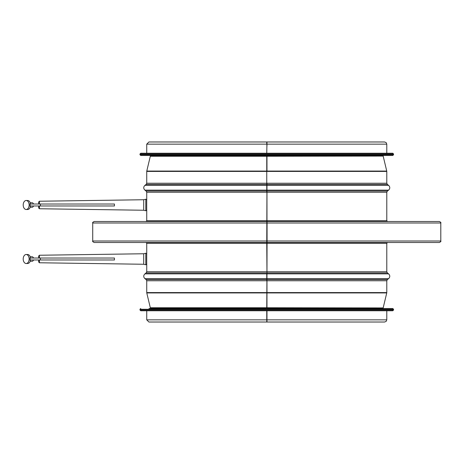 <?xml version="1.0" encoding="UTF-8"?>
<svg xmlns="http://www.w3.org/2000/svg" width="464" height="464" viewBox="0 0 464 464"><rect width="100%" height="100%" fill="white"/><g stroke="black" fill="none" stroke-linecap="round" stroke-linejoin="round"><path stroke-width="0.7" d="M386.79 310.77L386.79 319.847L266.968 319.847L266.968 322.022L266.968 310.77L266.759 322.022L148.909 322.022L146.734 319.847L266.759 319.847L266.759 310.77M266.962 307.754L383.189 307.928L266.962 307.928L266.962 308.519L266.968 292.587L266.759 308.519M266.968 279.56L387.388 279.56L386.79 280.761L266.968 280.761L266.968 292.587L266.968 271.759L266.759 307.928L150.336 307.928L150.336 308.519M386.239 242.504L387.539 242.504L386.79 243.252L266.968 243.252L266.968 271.759L267.061 241.002L266.759 243.252L266.968 273.557M267.067 222.998L267.067 241.002L266.968 220.748L267.067 222.998L440.8 222.998C441.183 222.633 440.684 222.134 439.298 221.496L267.061 221.496M266.968 191.04L387.388 191.04L386.79 192.241L266.968 192.241L266.968 220.748L266.968 183.239L266.759 243.252L146.734 243.252L145.98 242.504M266.968 171.413L266.962 156.072L266.968 171.413L386.79 171.413L386.744 171.065L266.968 171.065M266.968 141.978L384.61 141.978L386.176 142.639L386.79 144.153L266.968 144.153L266.962 146.108L266.968 141.978L266.759 153.23M266.962 155.481L266.962 156.072L266.962 155.481M266.759 141.978L266.759 144.153L146.734 144.153L148.909 141.978L384.61 141.978M266.759 155.481L266.759 192.241L146.734 192.241L146.734 200.494M266.759 272.96L146.131 272.96L144.93 273.859L266.759 273.859L266.759 280.761L146.734 280.761L146.734 292.587L386.79 292.587L386.79 280.761M386.239 221.496L387.539 221.496L386.79 220.748L146.734 220.748L145.98 221.496M266.759 221.496L94.221 221.496C92.841 222.134 92.342 222.633 92.719 222.998L92.719 241.002C92.295 241.303 92.8 241.808 94.221 242.504L147.279 242.504M266.759 242.504L94.221 242.504M440.8 222.998L440.8 241.002C441.223 241.303 440.725 241.808 439.298 242.504L267.061 242.504M140.731 308.519L139.983 309.268L393.542 309.268L392.788 308.519L148.985 308.519M140.731 310.77L392.788 310.77L393.542 310.016L139.983 310.016L140.731 310.77M206.219 155.481L392.788 155.481L393.542 154.732L139.983 154.732L140.731 155.481L206.219 155.481M210.18 155.481L384.54 155.481M206.219 153.23L140.731 153.23L139.983 153.984L393.542 153.984L392.788 153.23L206.219 153.23M29.139 259.005A4.501 2.97 -90 0 0 26.17 254.504A4.501 2.97 -90 0 0 23.2 259.005A4.501 2.97 -90 0 0 26.17 263.506A4.501 2.97 -90 0 0 29.139 259.005L29.139 258.03L114.434 258.03L114.434 259.979L29.139 259.979L29.139 259.005M30.537 258.03A4.501 2.97 -90 0 0 27.637 254.504L26.17 254.504M26.17 263.506L27.637 263.506A4.501 2.97 -90 0 0 30.537 259.979M33.483 258.03A2.25 1.485 -90 0 0 33.298 257.584A2.25 1.485 -90 0 0 32.144 256.754L30.206 256.754M30.206 261.255L32.144 261.255A2.25 1.485 -90 0 0 33.298 260.426A2.25 1.485 -90 0 0 33.483 259.979M146.705 259.005L146.705 253.756L145.8 253.228L145.8 264.782L146.705 264.26L146.705 259.005M39.417 259.979L39.417 262.769L143.707 264.26L143.707 253.756L145.8 253.228M38.68 259.979L38.68 262.015L39.417 262.769M39.417 258.03L39.417 255.246L38.68 255.995L38.68 258.03M29.139 204.995A4.501 2.97 -90 0 0 26.17 200.494A4.501 2.97 -90 0 0 23.2 204.995A4.501 2.97 -90 0 0 26.17 209.496A4.501 2.97 -90 0 0 29.139 204.995L29.139 204.021L114.434 204.021L114.434 205.97L29.139 205.97L29.139 204.995M30.537 204.021A4.501 2.97 -90 0 0 27.637 200.494L26.17 200.494M26.17 209.496L27.637 209.496A4.501 2.97 -90 0 0 30.537 205.97M33.483 204.021A2.25 1.485 -90 0 0 33.298 203.574A2.25 1.485 -90 0 0 32.144 202.745L30.206 202.745M30.206 207.246L32.144 207.246A2.25 1.485 -90 0 0 33.298 206.416A2.25 1.485 -90 0 0 33.483 205.97M146.705 204.995L146.705 199.74L145.8 199.218L145.8 210.772L146.705 210.244L146.705 204.995M39.417 205.97L39.417 208.754L143.707 210.244L143.707 199.74L145.8 199.218M38.68 205.97L38.68 208.005L39.417 208.754M39.417 204.021L39.417 201.231L38.68 201.985L38.68 204.021M146.734 263.506L146.734 271.759L386.79 271.759L387.388 272.96L266.968 272.96M92.719 241.002L440.8 241.002M266.759 171.413L146.734 171.413L146.734 183.239L386.79 183.239L387.388 184.44L266.968 184.44M150.336 155.481L150.336 156.072L383.189 156.072L266.962 156.246M266.759 156.246L150.313 156.246L146.775 171.065L266.759 171.065M266.759 184.44L146.131 184.44L144.93 185.339L266.759 185.339M387.388 184.44L388.588 185.339L266.974 185.339M266.759 190.141L144.93 190.141C143.347 188.541 143.347 186.94 144.93 185.339M387.388 191.04L388.588 190.141L266.974 190.141M266.759 191.04L146.131 191.04L144.93 190.141M266.759 222.998L92.719 222.998M387.388 272.96L388.588 273.859L266.974 273.859M266.759 278.661L144.93 278.661C143.347 277.06 143.347 275.459 144.93 273.859M387.388 279.56L388.588 278.661L266.974 278.661M266.759 279.56L146.131 279.56L144.93 278.661M266.759 292.935L146.775 292.935L146.734 292.587M383.206 307.754L386.744 292.935L266.968 292.935M266.759 307.754L150.313 307.754L146.775 292.935M40.38 259.979L40.38 258.03M30.131 259.979L30.131 258.03M40.38 205.97L40.38 204.021M30.131 205.97L30.131 204.021M266.968 322.022L384.61 322.022L386.176 321.361L386.79 319.847M266.759 322.022L384.61 322.022M146.734 144.153L146.734 153.23M386.79 144.153L386.79 153.23M383.189 155.481L383.189 156.072M383.206 156.246L386.744 171.065M146.734 171.413L146.775 171.065M386.79 171.413L386.79 183.239M146.734 183.239L146.131 184.44M388.588 190.141C390.172 188.541 390.172 186.94 388.588 185.339M146.131 191.04L146.734 192.241M146.734 209.496L146.734 220.748M386.79 192.241L386.79 220.748M146.734 243.252L146.734 254.504M386.79 243.252L386.79 271.759M146.734 271.759L146.131 272.96M388.588 278.661C390.172 277.06 390.172 275.459 388.588 273.859M146.131 279.56L146.734 280.761M386.744 292.935L386.79 292.587M383.189 307.928L383.189 308.519M146.734 310.77L146.734 319.847M139.983 309.268L139.983 310.016M393.542 309.268L393.542 310.016M393.542 154.732L393.542 153.984M139.983 154.732L139.983 153.984M33.536 258.03L33.298 257.584M33.536 259.979L33.298 260.426M143.707 264.26L145.8 264.782M39.417 255.246L143.707 253.756M33.536 204.021L33.298 203.574M33.536 205.97L33.298 206.416M143.707 210.244L145.8 210.772M39.417 201.231L143.707 199.74"/></g></svg>
